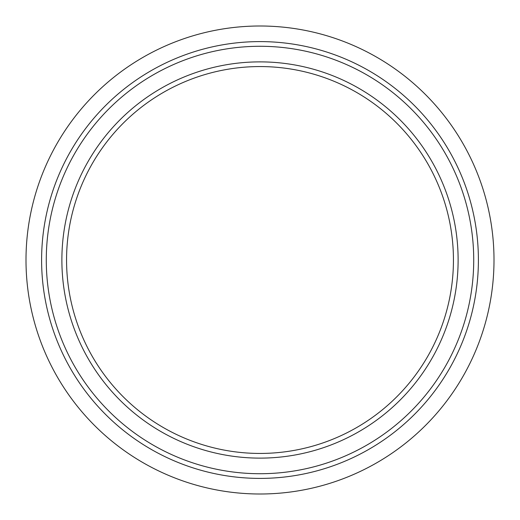 <?xml version="1.0" encoding="UTF-8"?>
<svg xmlns="http://www.w3.org/2000/svg" width="520" height="520" viewBox="0 0 520 520"><rect width="100%" height="100%" fill="white"/><g stroke="black" fill="none" stroke-linecap="round" stroke-linejoin="round"><path stroke-width="0.78" d="M478.4 260A218.4 218.4 0 0 1 260 478.4A218.4 218.4 0 0 1 41.6 260A218.4 218.4 0 0 1 260 41.6A218.4 218.4 0 0 1 478.4 260M473.72 260A213.72 213.72 0 0 1 260 473.72A213.72 213.72 0 0 1 46.28 260A213.72 213.72 0 0 1 260 46.28A213.72 213.72 0 0 1 473.72 260M458.12 260A198.12 198.12 0 0 1 260 458.12A198.12 198.12 0 0 1 61.88 260A198.12 198.12 0 0 1 260 61.88A198.12 198.12 0 0 1 458.12 260M453.44 260A193.44 193.44 0 0 1 260 453.44A193.44 193.44 0 0 1 66.56 260A193.44 193.44 0 0 1 260 66.56A193.44 193.44 0 0 1 453.44 260M494 260A234 234 0 0 1 260 494A234 234 0 0 1 26 260A234 234 0 0 1 260 26A234 234 0 0 1 494 260"/></g></svg>
